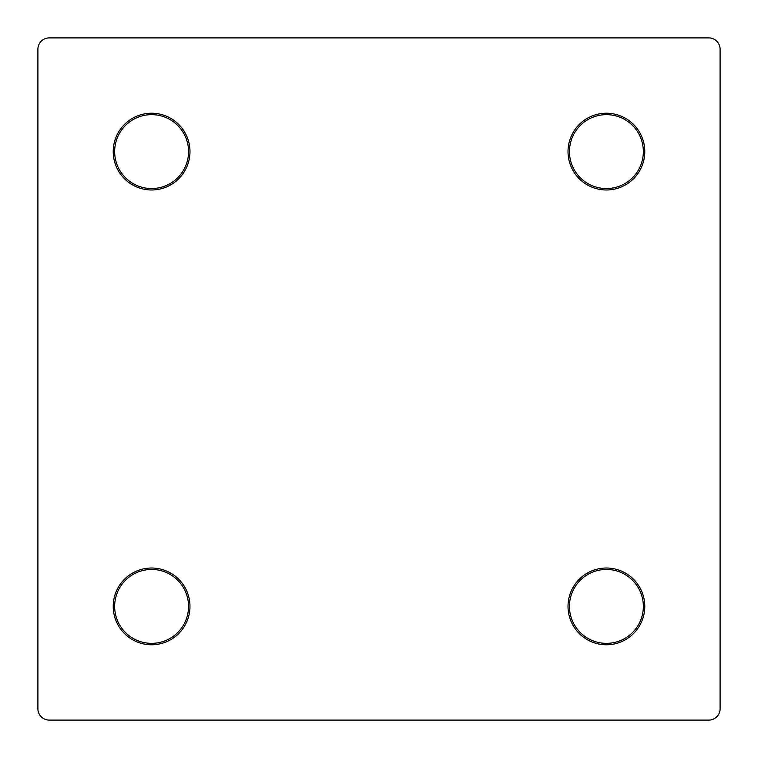 <?xml version="1.0" encoding="UTF-8"?>
<svg xmlns="http://www.w3.org/2000/svg" width="758" height="758" viewBox="0 0 758 758"><rect width="100%" height="100%" fill="white"/><g stroke="black" fill="none" stroke-linecap="round" stroke-linejoin="round"><path stroke-width="1.14" d="M151.6 644.774A38.374 38.374 0 0 1 113.226 606.4A38.374 38.374 0 0 1 151.6 568.026A38.374 38.374 0 0 1 189.974 606.4A38.374 38.374 0 0 1 151.6 644.774M151.6 569.447A36.953 36.953 0 0 0 114.648 606.4A36.953 36.953 0 0 0 151.6 643.352A36.953 36.953 0 0 0 188.553 606.4A36.953 36.953 0 0 0 151.6 569.447M151.6 189.974A38.374 38.374 0 0 1 113.226 151.6A38.374 38.374 0 0 1 151.6 113.226A38.374 38.374 0 0 1 189.974 151.6A38.374 38.374 0 0 1 151.6 189.974M151.6 114.648A36.953 36.953 0 0 0 114.648 151.6A36.953 36.953 0 0 0 151.6 188.553A36.953 36.953 0 0 0 188.553 151.6A36.953 36.953 0 0 0 151.6 114.648M606.4 189.974A38.374 38.374 0 0 1 568.026 151.6A38.374 38.374 0 0 1 606.4 113.226A38.374 38.374 0 0 1 644.774 151.6A38.374 38.374 0 0 1 606.4 189.974M606.4 114.648A36.953 36.953 0 0 0 569.447 151.6A36.953 36.953 0 0 0 606.4 188.553A36.953 36.953 0 0 0 643.352 151.6A36.953 36.953 0 0 0 606.4 114.648M606.4 644.774A38.374 38.374 0 0 1 568.026 606.4A38.374 38.374 0 0 1 606.4 568.026A38.374 38.374 0 0 1 644.774 606.4A38.374 38.374 0 0 1 606.4 644.774M606.4 569.447A36.953 36.953 0 0 0 569.447 606.4A36.953 36.953 0 0 0 606.4 643.352A36.953 36.953 0 0 0 643.352 606.4A36.953 36.953 0 0 0 606.4 569.447M720.1 708.73L720.1 49.27A11.37 11.37 0 0 0 708.73 37.9L49.27 37.9A11.37 11.37 0 0 0 37.9 49.27L37.9 708.73A11.37 11.37 0 0 0 49.27 720.1L708.73 720.1A11.37 11.37 0 0 0 720.1 708.73"/></g></svg>
